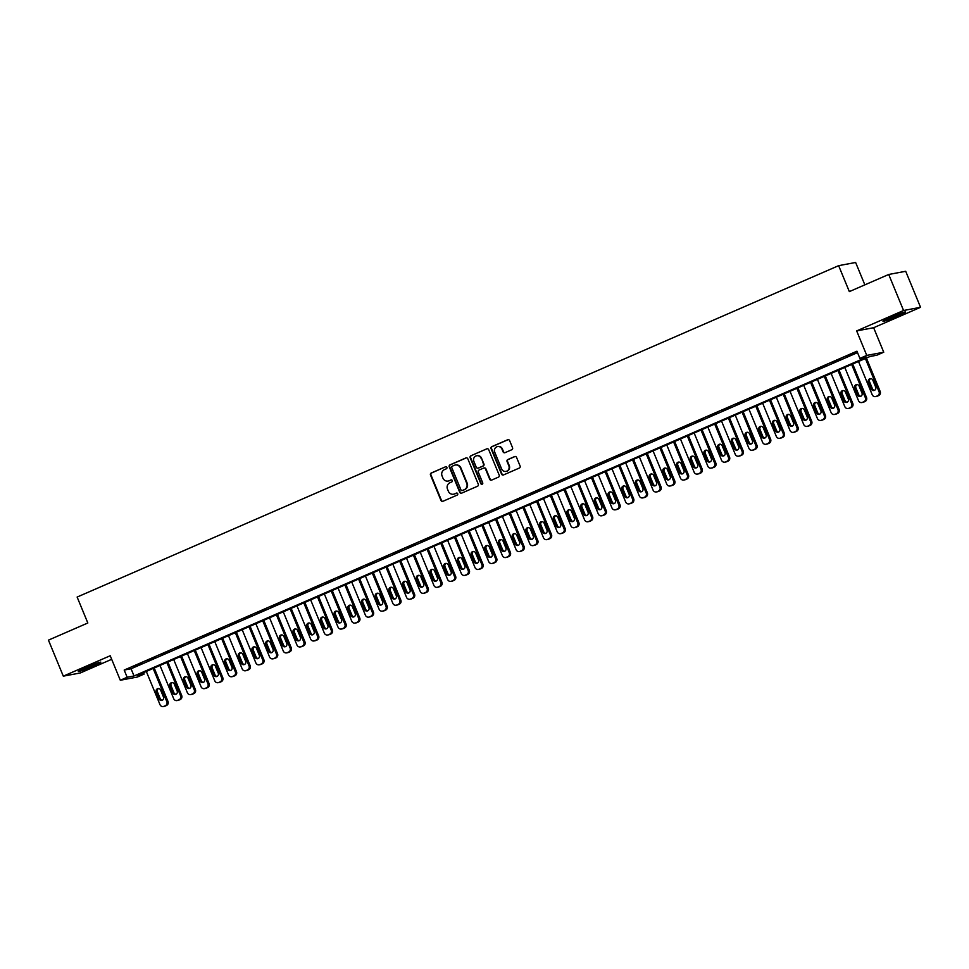 <?xml version="1.0" encoding="UTF-8"?>
<svg xmlns="http://www.w3.org/2000/svg" width="969" height="969" viewBox="0 0 969 969"><rect width="100%" height="100%" fill="white"/><g stroke="black" fill="none" stroke-linecap="round" stroke-linejoin="round"><path stroke-width="1.45" d="M446.891 467.373A1.078 1.03 -100.6 0 0 445.546 466.792L431.253 473.005A1.538 1.466 -100.6 0 0 430.49 475.004L440.992 500.476A1.538 1.466 -100.6 0 0 442.918 501.3L457.198 495.086A1.078 1.03 -100.6 0 0 456.593 493.039A1.078 1.03 -100.6 0 0 456.387 493.1L454.534 493.911A4.906 4.675 -100.6 0 1 448.368 491.259L447.496 489.127A4.906 4.675 -100.6 0 1 449.931 482.732L451.784 481.932A1.078 1.03 -100.6 0 0 451.179 479.885A1.078 1.03 -100.6 0 0 450.96 479.946L449.119 480.757A4.906 4.675 -100.6 0 1 442.942 478.105L442.07 475.973A4.906 4.675 -100.6 0 1 444.505 469.577L446.358 468.778A1.078 1.03 -100.6 0 0 446.891 467.373M890.668 317.323A12.185 0.775 157.6 0 0 882.989 321.296A12.185 0.775 157.6 0 0 897.839 315.979A12.185 0.775 157.6 0 0 905.518 312.006A12.185 0.775 157.6 0 0 890.668 317.323M86.011 667.496A12.185 0.775 157.6 0 0 78.332 671.456A12.185 0.775 157.6 0 0 93.181 666.139A12.185 0.775 157.6 0 0 100.861 662.178A12.185 0.775 157.6 0 0 86.011 667.496M511.802 449.725A1.538 1.466 -100.6 0 0 512.553 447.726L509.609 440.58A1.538 1.466 -100.6 0 0 507.683 439.756L491.816 446.648A1.538 1.466 -100.6 0 0 491.065 448.659L501.554 474.12A1.538 1.466 -100.6 0 0 503.48 474.943L519.348 468.039A1.538 1.466 -100.6 0 0 520.111 466.041L516.55 457.416A1.538 1.466 -100.6 0 0 514.624 456.581L507.829 459.536A1.538 1.466 -100.6 0 0 507.078 461.535L508.834 465.81A4.106 3.912 -100.6 0 1 506 471.406A4.106 3.912 -100.6 0 1 501.639 468.948L494.735 452.184A4.106 3.912 -100.6 0 1 497.569 446.588A4.106 3.912 -100.6 0 1 501.93 449.059L503.081 451.845A1.538 1.466 -100.6 0 0 505.006 452.68L511.802 449.725M859.903 358.397L866.758 355.405L883.74 352.219L876.884 355.199L870.005 356.495L137.259 675.369L144.139 674.073L137.295 677.052L120.301 680.25L127.157 677.27L134.037 675.974L866.795 357.101L859.903 358.397L856.935 351.19L124.189 670.063L127.157 677.27M120.301 680.25L110.212 655.747L63.3 676.156L48.45 640.134L87.828 622.994L77.132 597.061L838.645 265.663L849.341 291.608L888.718 274.469L903.568 310.504L856.657 330.913L866.758 355.405M467.797 458.773A1.538 1.466 -100.6 0 0 465.871 457.949L450.016 464.854A1.538 1.466 -100.6 0 0 449.253 466.852L459.742 492.313A1.538 1.466 -100.6 0 0 461.668 493.136L477.535 486.232A1.538 1.466 -100.6 0 0 478.298 484.234L467.797 458.773M470.922 455.757L486.777 448.853A1.538 1.466 -100.6 0 1 488.703 449.677L499.205 475.137A1.538 1.466 -100.6 0 1 498.441 477.136L491.646 480.091A1.538 1.466 -100.6 0 1 489.72 479.267L485.469 468.935A1.538 1.466 -100.6 0 0 483.543 468.112L479.037 470.062A1.538 1.466 -100.6 0 0 478.274 472.073L482.707 482.816A1.078 1.03 -100.6 0 1 481.968 484.282A1.078 1.03 -100.6 0 1 480.83 483.64L470.159 457.756A1.538 1.466 -100.6 0 1 470.922 455.757L486.777 448.853M888.718 274.469L905.7 271.284L920.55 307.306L903.568 310.504M63.3 676.156L80.282 672.971L111.677 659.308M141.898 663.171L133.674 666.757L141.898 663.171M155.585 657.212L147.373 660.797L155.585 657.212M169.284 651.253L161.072 654.838L169.284 651.253M182.984 645.293L174.759 648.867L182.984 645.293M196.683 639.334L188.458 642.907L196.683 639.334M210.37 633.375L202.158 636.948L210.37 633.375M224.069 627.415L215.857 630.989L224.069 627.415M237.768 621.456L229.544 625.029L237.768 621.456M251.468 615.497L243.243 619.07L251.468 615.497M265.155 609.537L256.942 613.111L265.155 609.537M278.854 603.578L270.642 607.151L278.854 603.578M292.553 597.619L284.341 601.192L292.553 597.619M306.252 591.647L298.028 595.232L306.252 591.647M319.94 585.688L311.727 589.273L319.94 585.688M333.639 579.728L325.427 583.314L333.639 579.728M347.338 573.769L339.126 577.354L347.338 573.769M361.037 567.81L352.813 571.383L361.037 567.81M374.737 561.85L366.512 565.424L374.737 561.85M388.424 555.891L380.211 559.464L388.424 555.891M402.123 549.932L393.911 553.505L402.123 549.932M415.822 543.972L407.598 547.546L415.822 543.972M429.521 538.013L421.297 541.586L429.521 538.013M443.208 532.054L434.996 535.627L443.208 532.054M456.908 526.094L448.695 529.668L456.908 526.094M470.607 520.135L462.383 523.708L470.607 520.135M484.306 514.164L476.082 517.749L484.306 514.164M497.993 508.204L489.781 511.789L497.993 508.204M511.693 502.245L503.48 505.83L511.693 502.245M525.392 496.285L517.167 499.871L525.392 496.285M539.091 490.326L530.867 493.899L539.091 490.326M552.778 484.367L544.566 487.94L552.778 484.367M566.477 478.407L558.265 481.981L566.477 478.407M580.177 472.448L571.952 476.021L580.177 472.448M593.876 466.489L585.651 470.062L593.876 466.489M607.563 460.529L599.351 464.103L607.563 460.529M621.262 454.57L613.05 458.143L621.262 454.57M634.961 448.611L626.737 452.184L634.961 448.611M648.661 442.651L640.436 446.224L648.661 442.651M662.348 436.692L654.136 440.265L662.348 436.692M676.047 430.721L667.835 434.306L676.047 430.721M689.746 424.761L681.522 428.346L689.746 424.761M703.446 418.802L695.221 422.387L703.446 418.802M717.133 412.842L708.92 416.416L717.133 412.842M730.832 406.883L722.62 410.456L730.832 406.883M744.531 400.924L736.307 404.497L744.531 400.924M758.23 394.964L750.006 398.538L758.23 394.964M771.918 389.005L763.705 392.578L771.918 389.005M785.617 383.046L777.404 386.619L785.617 383.046M799.316 377.086L791.104 380.66L799.316 377.086M813.015 371.127L804.791 374.7L813.015 371.127M826.702 365.168L818.49 368.741L826.702 365.168M840.402 359.208L832.189 362.781L840.402 359.208M124.189 670.063L131.069 668.767L857.529 352.631M847.027 356.604L855.252 353.031L846.93 356.362M864.857 284.85L855.627 262.478L838.645 265.663M856.657 330.913L873.638 327.716L920.55 307.306M873.638 327.716L883.74 352.219M143.545 672.631L144.139 674.073M131.069 668.767L134.037 675.974M448.381 480.999A4.906 4.675 -100.6 0 0 449.58 480.672L449.119 480.757M451.409 479.873L449.58 480.672M453.807 494.154A4.906 4.675 -100.6 0 0 454.994 493.827L454.534 493.911M456.387 493.1L454.994 493.827M445.546 466.792L431.714 472.92A1.538 1.466 -100.6 0 0 430.951 474.919L441.452 500.379A1.538 1.466 -100.6 0 0 442.845 501.324M466.404 457.828A1.538 1.466 -100.6 0 0 466.331 457.865L450.476 464.757A1.538 1.466 -100.6 0 0 449.713 466.767L460.202 492.228A1.538 1.466 -100.6 0 0 461.595 493.173M452.305 466.186A1.078 1.03 -100.6 0 0 451.772 467.591L460.99 489.939A1.078 1.03 -100.6 0 0 462.334 490.52L464.284 489.672A4.906 4.675 -100.6 0 0 466.719 483.265L460.42 467.991A4.906 4.675 -100.6 0 0 454.255 465.338L452.305 466.186M455.442 465.011A4.906 4.675 -100.6 0 1 460.881 467.906L467.179 483.18A4.906 4.675 -100.6 0 1 464.745 489.575L462.794 490.423M484.076 467.991A1.538 1.466 -100.6 0 1 485.929 468.851L490.181 479.183A1.538 1.466 -100.6 0 0 491.574 480.127M471.37 455.66A1.538 1.466 -100.6 0 0 470.619 457.671L481.278 483.555A1.078 1.03 -100.6 0 0 482.187 484.209M481.048 458.228A4.106 3.912 -100.6 0 0 476.7 455.757A4.106 3.912 -100.6 0 0 473.865 461.353L476.288 467.264A1.538 1.466 -100.6 0 0 478.226 468.088L482.719 466.125A1.538 1.466 -100.6 0 0 483.483 464.127L481.508 458.131A4.106 3.912 -100.6 0 0 476.93 455.721M481.508 458.131L483.943 464.042A1.538 1.466 -100.6 0 1 483.18 466.041L478.686 468.003M497.8 446.552A4.106 3.912 -100.6 0 1 502.39 448.974L503.541 451.76A1.538 1.466 -100.6 0 0 504.934 452.705M506.23 471.358A4.106 3.912 -100.6 0 0 509.294 465.726L508.834 465.81M515.157 456.472A1.538 1.466 -100.6 0 0 515.084 456.496L508.289 459.451A1.538 1.466 -100.6 0 0 507.538 461.45L509.294 465.726M508.216 439.635A1.538 1.466 -100.6 0 0 508.144 439.66L492.276 446.564A1.538 1.466 -100.6 0 0 491.525 448.562L502.015 474.023A1.538 1.466 -100.6 0 0 503.408 474.98M153.15 668.453L166.838 701.665A3.125 2.98 -100.6 0 1 165.287 705.735L163.918 706.34A3.125 2.98 -100.6 0 1 159.994 704.645L146.307 671.432M154.204 667.992L167.988 701.447A3.125 2.98 79.4 0 1 166.438 705.529L165.069 706.122A3.125 2.98 79.4 0 1 164.464 706.304L163.313 706.522M158.553 688.559A2.495 2.386 -100.6 0 0 157.39 691.793L160.236 698.71A2.495 2.386 -100.6 0 0 162.295 700.236M163.47 697.014L160.624 690.098A2.495 2.386 -100.6 0 0 157.971 688.596A2.495 2.386 -100.6 0 0 156.239 691.999L159.086 698.928A2.495 2.386 -100.6 0 0 161.738 700.43A2.495 2.386 -100.6 0 0 163.47 697.014M94.659 663.995A10.538 0.666 -22.4 0 1 92.225 665.085A10.538 0.666 -22.4 0 1 84.012 668.38M82.716 668.973A12.1 0.775 157.6 0 0 92.673 665A12.1 0.775 157.6 0 0 96.004 663.499M887.374 318.813A12.1 0.775 157.6 0 0 900.661 313.326M899.305 313.823A10.538 0.666 -22.4 0 1 888.67 318.207M166.85 662.493L180.537 695.706A3.125 2.98 -100.6 0 1 178.986 699.775L177.618 700.381A3.125 2.98 -100.6 0 1 173.693 698.685L159.994 665.473M167.891 662.033L181.688 695.488A3.125 2.98 79.4 0 1 180.137 699.57L178.768 700.163A3.125 2.98 79.4 0 1 178.151 700.345L177.012 700.563M172.252 682.6A2.495 2.386 -100.6 0 0 171.077 685.834L173.935 692.75A2.495 2.386 -100.6 0 0 175.995 694.276M177.17 691.054L174.311 684.138A2.495 2.386 -100.6 0 0 171.658 682.636A2.495 2.386 -100.6 0 0 169.938 686.04L172.785 692.956A2.495 2.386 -100.6 0 0 175.437 694.458A2.495 2.386 -100.6 0 0 177.17 691.054M180.549 656.534L194.236 689.746A3.125 2.98 -100.6 0 1 192.686 693.816L191.317 694.422A3.125 2.98 -100.6 0 1 187.38 692.726L173.693 659.514M181.591 656.074L195.387 689.528A3.125 2.98 79.4 0 1 193.836 693.61L192.456 694.204A3.125 2.98 79.4 0 1 191.85 694.385L190.699 694.603M185.951 676.641A2.495 2.386 -100.6 0 0 184.776 679.875L187.623 686.791A2.495 2.386 -100.6 0 0 189.694 688.317M190.869 685.095L188.01 678.179A2.495 2.386 -100.6 0 0 185.358 676.677A2.495 2.386 -100.6 0 0 183.625 680.081L186.484 686.997A2.495 2.386 -100.6 0 0 189.137 688.499A2.495 2.386 -100.6 0 0 190.869 685.095M194.236 650.562L207.935 683.787A3.125 2.98 -100.6 0 1 206.385 687.857L205.004 688.45A3.125 2.98 -100.6 0 1 201.08 686.767L187.392 653.554M195.29 650.114L209.074 683.569A3.125 2.98 79.4 0 1 207.523 687.639L206.155 688.244A3.125 2.98 79.4 0 1 205.549 688.426L204.398 688.644M199.638 670.681A2.495 2.386 -100.6 0 0 198.475 673.903L201.322 680.832A2.495 2.386 -100.6 0 0 203.393 682.358M204.556 679.136L201.709 672.22A2.495 2.386 -100.6 0 0 199.057 670.718A2.495 2.386 -100.6 0 0 197.325 674.121L200.171 681.037A2.495 2.386 -100.6 0 0 202.836 682.539A2.495 2.386 -100.6 0 0 204.556 679.136M207.935 644.603L221.622 677.828A3.125 2.98 -100.6 0 1 220.072 681.897L218.703 682.491A3.125 2.98 -100.6 0 1 214.779 680.807L201.092 647.583M208.989 644.155L222.773 677.61A3.125 2.98 79.4 0 1 221.223 681.679L219.854 682.285A3.125 2.98 79.4 0 1 219.248 682.467L218.098 682.685M213.337 664.722A2.495 2.386 -100.6 0 0 212.175 667.944L215.021 674.86A2.495 2.386 -100.6 0 0 217.08 676.398M218.255 673.176L215.409 666.26A2.495 2.386 -100.6 0 0 212.756 664.758A2.495 2.386 -100.6 0 0 211.024 668.162L213.87 675.078A2.495 2.386 -100.6 0 0 216.523 676.58A2.495 2.386 -100.6 0 0 218.255 673.176M221.635 638.644L235.322 671.868A3.125 2.98 -100.6 0 1 233.771 675.938L232.403 676.532A3.125 2.98 -100.6 0 1 228.478 674.848L214.779 641.623M222.676 638.196L236.472 671.65A3.125 2.98 79.4 0 1 234.922 675.72L233.553 676.314A3.125 2.98 79.4 0 1 232.935 676.507L231.797 676.725M227.037 658.763A2.495 2.386 -100.6 0 0 225.862 661.984L228.72 668.901A2.495 2.386 -100.6 0 0 230.779 670.439M231.954 667.217L229.096 660.301A2.495 2.386 -100.6 0 0 226.443 658.799A2.495 2.386 -100.6 0 0 224.723 662.202L227.57 669.119A2.495 2.386 -100.6 0 0 230.222 670.621A2.495 2.386 -100.6 0 0 231.954 667.217M235.334 632.684L249.021 665.909A3.125 2.98 -100.6 0 1 247.47 669.979L246.102 670.572A3.125 2.98 -100.6 0 1 242.177 668.889L228.478 635.664M236.375 632.236L250.172 665.691A3.125 2.98 79.4 0 1 248.621 669.761L247.24 670.354A3.125 2.98 79.4 0 1 246.635 670.548L245.484 670.766M240.736 652.803A2.495 2.386 -100.6 0 0 239.561 656.025L242.407 662.941A2.495 2.386 -100.6 0 0 244.479 664.48M245.654 661.258L242.795 654.341A2.495 2.386 -100.6 0 0 240.142 652.84A2.495 2.386 -100.6 0 0 238.41 656.243L241.269 663.159A2.495 2.386 -100.6 0 0 243.922 664.661A2.495 2.386 -100.6 0 0 245.654 661.258M249.021 626.725L262.72 659.95A3.125 2.98 -100.6 0 1 261.17 664.019L259.801 664.613A3.125 2.98 -100.6 0 1 255.864 662.929L242.177 629.705M250.075 626.265L263.859 659.732A3.125 2.98 79.4 0 1 262.308 663.801L260.94 664.395A3.125 2.98 79.4 0 1 260.334 664.589L259.183 664.807M254.423 646.844A2.495 2.386 -100.6 0 0 253.26 650.066L256.107 656.982A2.495 2.386 -100.6 0 0 258.178 658.52M259.341 655.298L256.494 648.37A2.495 2.386 -100.6 0 0 253.842 646.868A2.495 2.386 -100.6 0 0 252.11 650.284L254.968 657.2A2.495 2.386 -100.6 0 0 257.621 658.702A2.495 2.386 -100.6 0 0 259.341 655.298M262.72 620.766L276.407 653.978A3.125 2.98 -100.6 0 1 274.857 658.06L273.488 658.654A3.125 2.98 -100.6 0 1 269.564 656.97L255.877 623.745M263.774 620.305L277.558 653.772A3.125 2.98 79.4 0 1 276.008 657.842L274.639 658.436A3.125 2.98 79.4 0 1 274.033 658.629L272.883 658.847M268.122 640.884A2.495 2.386 -100.6 0 0 266.959 644.106L269.806 651.023A2.495 2.386 -100.6 0 0 271.877 652.561M273.04 649.327L270.194 642.411A2.495 2.386 -100.6 0 0 267.541 640.909A2.495 2.386 -100.6 0 0 265.809 644.324L268.655 651.241A2.495 2.386 -100.6 0 0 271.308 652.743A2.495 2.386 -100.6 0 0 273.04 649.327M276.419 614.806L290.106 648.019A3.125 2.98 -100.6 0 1 288.556 652.101L287.187 652.694A3.125 2.98 -100.6 0 1 283.263 650.998L269.564 617.786M277.461 614.346L291.257 647.813A3.125 2.98 79.4 0 1 289.707 651.883L288.338 652.476A3.125 2.98 79.4 0 1 287.72 652.67L286.582 652.876M281.822 634.925A2.495 2.386 -100.6 0 0 280.647 638.147L283.505 645.063A2.495 2.386 -100.6 0 0 285.564 646.602M286.739 643.368L283.881 636.451A2.495 2.386 -100.6 0 0 281.228 634.949A2.495 2.386 -100.6 0 0 279.508 638.365L282.354 645.281A2.495 2.386 -100.6 0 0 285.007 646.783A2.495 2.386 -100.6 0 0 286.739 643.368M290.119 608.847L303.806 642.059A3.125 2.98 -100.6 0 1 302.255 646.141L300.887 646.735A3.125 2.98 -100.6 0 1 296.962 645.039L283.263 611.827M291.16 608.387L304.956 641.853A3.125 2.98 79.4 0 1 303.406 645.923L302.037 646.517A3.125 2.98 79.4 0 1 301.42 646.711L300.269 646.917M295.521 628.954A2.495 2.386 -100.6 0 0 294.346 632.188L297.204 639.104A2.495 2.386 -100.6 0 0 299.264 640.642M300.438 637.408L297.58 630.492A2.495 2.386 -100.6 0 0 294.927 628.99A2.495 2.386 -100.6 0 0 293.195 632.406L296.054 639.322A2.495 2.386 -100.6 0 0 298.706 640.824A2.495 2.386 -100.6 0 0 300.438 637.408M303.806 602.888L317.505 636.1A3.125 2.98 -100.6 0 1 315.955 640.182L314.586 640.775A3.125 2.98 -100.6 0 1 310.649 639.08L296.962 605.867M304.86 602.427L318.644 635.882A3.125 2.98 79.4 0 1 317.093 639.964L315.724 640.557A3.125 2.98 79.4 0 1 315.119 640.751L313.968 640.957M309.208 622.994A2.495 2.386 -100.6 0 0 308.045 626.228L310.892 633.145A2.495 2.386 -100.6 0 0 312.963 634.683M314.126 631.449L311.279 624.533A2.495 2.386 -100.6 0 0 308.627 623.031A2.495 2.386 -100.6 0 0 306.894 626.446L309.753 633.363A2.495 2.386 -100.6 0 0 312.406 634.865A2.495 2.386 -100.6 0 0 314.126 631.449M317.505 596.928L331.192 630.141A3.125 2.98 -100.6 0 1 329.642 634.223L328.273 634.816A3.125 2.98 -100.6 0 1 324.349 633.12L310.661 599.908M318.559 596.468L332.343 629.923A3.125 2.98 79.4 0 1 330.792 634.005L329.424 634.598A3.125 2.98 79.4 0 1 328.818 634.78L327.667 634.998M322.907 617.035A2.495 2.386 -100.6 0 0 321.744 620.269L324.591 627.185A2.495 2.386 -100.6 0 0 326.662 628.724M327.825 625.489L324.978 618.573A2.495 2.386 -100.6 0 0 322.326 617.071A2.495 2.386 -100.6 0 0 320.594 620.487L323.44 627.403A2.495 2.386 -100.6 0 0 326.093 628.905A2.495 2.386 -100.6 0 0 327.825 625.489M331.204 590.969L344.891 624.181A3.125 2.98 -100.6 0 1 343.341 628.251L341.972 628.857A3.125 2.98 -100.6 0 1 338.048 627.161L324.349 593.949M332.246 590.509L346.042 623.963A3.125 2.98 79.4 0 1 344.492 628.045L343.123 628.639A3.125 2.98 79.4 0 1 342.505 628.82L341.367 629.038M336.606 611.076A2.495 2.386 -100.6 0 0 335.431 614.31L338.29 621.226A2.495 2.386 -100.6 0 0 340.349 622.764M341.524 619.53L338.678 612.614A2.495 2.386 -100.6 0 0 336.013 611.112A2.495 2.386 -100.6 0 0 334.293 614.516L337.139 621.444A2.495 2.386 -100.6 0 0 339.792 622.946A2.495 2.386 -100.6 0 0 341.524 619.53M344.903 585.01L358.591 618.222A3.125 2.98 -100.6 0 1 357.04 622.292L355.671 622.897A3.125 2.98 -100.6 0 1 351.747 621.202L338.048 587.989M345.945 584.549L359.741 618.004A3.125 2.98 79.4 0 1 358.191 622.086L356.822 622.679A3.125 2.98 79.4 0 1 356.204 622.861L355.054 623.079M350.306 605.116A2.495 2.386 -100.6 0 0 349.131 608.35L351.989 615.267A2.495 2.386 -100.6 0 0 354.048 616.793M355.223 613.571L352.365 606.655A2.495 2.386 -100.6 0 0 349.712 605.153A2.495 2.386 -100.6 0 0 347.98 608.556L350.839 615.472A2.495 2.386 -100.6 0 0 353.491 616.987A2.495 2.386 -100.6 0 0 355.223 613.571M358.591 579.05L372.29 612.263A3.125 2.98 -100.6 0 1 370.739 616.332L369.371 616.938A3.125 2.98 -100.6 0 1 365.434 615.242L351.747 582.03M359.644 578.59L373.428 612.045A3.125 2.98 79.4 0 1 371.878 616.127L370.509 616.72A3.125 2.98 79.4 0 1 369.904 616.902L368.753 617.12M364.005 599.157A2.495 2.386 -100.6 0 0 362.83 602.391L365.676 609.307A2.495 2.386 -100.6 0 0 367.748 610.833M368.91 607.611L366.064 600.695A2.495 2.386 -100.6 0 0 363.411 599.193A2.495 2.386 -100.6 0 0 361.679 602.597L364.538 609.513A2.495 2.386 -100.6 0 0 367.19 611.015A2.495 2.386 -100.6 0 0 368.91 607.611M372.29 573.079L385.977 606.303A3.125 2.98 -100.6 0 1 384.427 610.373L383.058 610.967A3.125 2.98 -100.6 0 1 379.133 609.283L365.446 576.071M373.344 572.631L387.128 606.085A3.125 2.98 79.4 0 1 385.577 610.155L384.208 610.761A3.125 2.98 79.4 0 1 383.603 610.942L382.452 611.16M377.692 593.198A2.495 2.386 -100.6 0 0 376.529 596.419L379.376 603.348A2.495 2.386 -100.6 0 0 381.447 604.874M382.61 601.652L379.763 594.736A2.495 2.386 -100.6 0 0 377.111 593.234A2.495 2.386 -100.6 0 0 375.378 596.638L378.225 603.554A2.495 2.386 -100.6 0 0 380.878 605.056A2.495 2.386 -100.6 0 0 382.61 601.652M385.989 567.119L399.676 600.344A3.125 2.98 -100.6 0 1 398.126 604.414L396.757 605.007A3.125 2.98 -100.6 0 1 392.833 603.324L379.145 570.099M387.031 566.671L400.827 600.126A3.125 2.98 79.4 0 1 399.276 604.196L397.908 604.801A3.125 2.98 79.4 0 1 397.29 604.983L396.151 605.201M391.391 587.238A2.495 2.386 -100.6 0 0 390.216 590.46L393.075 597.376A2.495 2.386 -100.6 0 0 395.134 598.915M396.309 595.693L393.462 588.777A2.495 2.386 -100.6 0 0 390.81 587.275A2.495 2.386 -100.6 0 0 389.078 590.678L391.924 597.594A2.495 2.386 -100.6 0 0 394.577 599.096A2.495 2.386 -100.6 0 0 396.309 595.693M399.688 561.16L413.375 594.385A3.125 2.98 -100.6 0 1 411.825 598.454L410.456 599.048A3.125 2.98 -100.6 0 1 406.532 597.364L392.833 564.14M400.73 560.712L414.526 594.167A3.125 2.98 79.4 0 1 412.976 598.236L411.607 598.83A3.125 2.98 79.4 0 1 410.989 599.024L409.839 599.242M405.09 581.279A2.495 2.386 -100.6 0 0 403.916 584.501L406.774 591.417A2.495 2.386 -100.6 0 0 408.833 592.955M410.008 589.733L407.15 582.817A2.495 2.386 -100.6 0 0 404.497 581.315A2.495 2.386 -100.6 0 0 402.765 584.719L405.623 591.635A2.495 2.386 -100.6 0 0 408.276 593.137A2.495 2.386 -100.6 0 0 410.008 589.733M413.375 555.201L427.075 588.425A3.125 2.98 -100.6 0 1 425.524 592.495L424.156 593.089A3.125 2.98 -100.6 0 1 420.219 591.405L406.532 558.18M414.429 554.752L428.213 588.207A3.125 2.98 79.4 0 1 426.663 592.277L425.294 592.871A3.125 2.98 79.4 0 1 424.688 593.064L423.538 593.282M418.79 575.32A2.495 2.386 -100.6 0 0 417.615 578.541L420.461 585.458A2.495 2.386 -100.6 0 0 422.532 586.996M423.695 583.774L420.849 576.858A2.495 2.386 -100.6 0 0 418.196 575.356A2.495 2.386 -100.6 0 0 416.464 578.759L419.323 585.676A2.495 2.386 -100.6 0 0 421.975 587.178A2.495 2.386 -100.6 0 0 423.695 583.774M427.075 549.241L440.762 582.466A3.125 2.98 -100.6 0 1 439.211 586.536L437.843 587.129A3.125 2.98 -100.6 0 1 433.918 585.446L420.231 552.221M428.128 548.793L441.912 582.248A3.125 2.98 79.4 0 1 440.362 586.318L438.993 586.911A3.125 2.98 79.4 0 1 438.388 587.105L437.237 587.323M432.477 569.36A2.495 2.386 -100.6 0 0 431.314 572.582L434.16 579.498A2.495 2.386 -100.6 0 0 436.232 581.037M437.394 577.815L434.548 570.886A2.495 2.386 -100.6 0 0 431.895 569.384A2.495 2.386 -100.6 0 0 430.163 572.8L433.01 579.716A2.495 2.386 -100.6 0 0 435.662 581.218A2.495 2.386 -100.6 0 0 437.394 577.815M440.774 543.282L454.461 576.494A3.125 2.98 -100.6 0 1 452.911 580.576L451.542 581.17A3.125 2.98 -100.6 0 1 447.617 579.486L433.93 546.262M441.816 542.822L455.612 576.289A3.125 2.98 79.4 0 1 454.061 580.358L452.693 580.952A3.125 2.98 79.4 0 1 452.075 581.146L450.936 581.364M446.176 563.401A2.495 2.386 -100.6 0 0 445.001 566.623L447.86 573.539A2.495 2.386 -100.6 0 0 449.919 575.077M451.094 571.843L448.247 564.927A2.495 2.386 -100.6 0 0 445.595 563.425A2.495 2.386 -100.6 0 0 443.863 566.841L446.709 573.757A2.495 2.386 -100.6 0 0 449.362 575.259A2.495 2.386 -100.6 0 0 451.094 571.843M454.473 537.323L468.16 570.535A3.125 2.98 -100.6 0 1 466.61 574.617L465.241 575.211A3.125 2.98 -100.6 0 1 461.317 573.515L447.617 540.302M455.515 536.862L469.311 570.329A3.125 2.98 79.4 0 1 467.761 574.399L466.392 574.992A3.125 2.98 79.4 0 1 465.774 575.186L464.623 575.392M459.875 557.441A2.495 2.386 -100.6 0 0 458.7 560.663L461.559 567.58A2.495 2.386 -100.6 0 0 463.618 569.118M464.793 565.884L461.934 558.968A2.495 2.386 -100.6 0 0 459.282 557.466A2.495 2.386 -100.6 0 0 457.55 560.881L460.408 567.798A2.495 2.386 -100.6 0 0 463.061 569.3A2.495 2.386 -100.6 0 0 464.793 565.884M468.16 531.363L481.859 564.576A3.125 2.98 -100.6 0 1 480.309 568.658L478.94 569.251A3.125 2.98 -100.6 0 1 475.004 567.555L461.317 534.343M469.214 530.903L483.01 564.37A3.125 2.98 79.4 0 1 481.448 568.44L480.079 569.033A3.125 2.98 79.4 0 1 479.473 569.227L478.323 569.433M473.575 551.47A2.495 2.386 -100.6 0 0 472.4 554.704L475.246 561.62A2.495 2.386 -100.6 0 0 477.317 563.159M478.48 559.925L475.634 553.008A2.495 2.386 -100.6 0 0 472.981 551.506A2.495 2.386 -100.6 0 0 471.249 554.922L474.107 561.838A2.495 2.386 -100.6 0 0 476.76 563.34A2.495 2.386 -100.6 0 0 478.48 559.925M481.859 525.404L495.559 558.616A3.125 2.98 -100.6 0 1 493.996 562.698L492.627 563.292A3.125 2.98 -100.6 0 1 488.703 561.596L475.016 528.384M482.913 524.944L496.697 558.398A3.125 2.98 79.4 0 1 495.147 562.48L493.778 563.074A3.125 2.98 79.4 0 1 493.173 563.268L492.022 563.473M487.262 545.511A2.495 2.386 -100.6 0 0 486.099 548.745L488.945 555.661A2.495 2.386 -100.6 0 0 491.017 557.199M492.179 553.965L489.333 547.049A2.495 2.386 -100.6 0 0 486.68 545.547A2.495 2.386 -100.6 0 0 484.948 548.963L487.795 555.879A2.495 2.386 -100.6 0 0 490.447 557.381A2.495 2.386 -100.6 0 0 492.179 553.965M495.559 519.445L509.246 552.657A3.125 2.98 -100.6 0 1 507.695 556.739L506.327 557.332A3.125 2.98 -100.6 0 1 502.402 555.637L488.715 522.424M496.6 518.984L510.397 552.439A3.125 2.98 79.4 0 1 508.846 556.521L507.477 557.114A3.125 2.98 79.4 0 1 506.86 557.296L505.721 557.514M500.961 539.551A2.495 2.386 -100.6 0 0 499.786 542.785L502.645 549.702A2.495 2.386 -100.6 0 0 504.704 551.24M505.879 548.006L503.032 541.09A2.495 2.386 -100.6 0 0 500.379 539.588A2.495 2.386 -100.6 0 0 498.647 543.003L501.494 549.92A2.495 2.386 -100.6 0 0 504.146 551.422A2.495 2.386 -100.6 0 0 505.879 548.006M509.258 513.485L522.945 546.698A3.125 2.98 -100.6 0 1 521.395 550.767L520.026 551.373A3.125 2.98 -100.6 0 1 516.102 549.677L502.402 516.465M510.3 513.025L524.096 546.48A3.125 2.98 79.4 0 1 522.545 550.562L521.177 551.155A3.125 2.98 79.4 0 1 520.559 551.337L519.408 551.555M514.66 533.592A2.495 2.386 -100.6 0 0 513.485 536.826L516.344 543.742A2.495 2.386 -100.6 0 0 518.403 545.281M519.578 542.046L516.719 535.13A2.495 2.386 -100.6 0 0 514.067 533.628A2.495 2.386 -100.6 0 0 512.347 537.032L515.193 543.96A2.495 2.386 -100.6 0 0 517.846 545.462A2.495 2.386 -100.6 0 0 519.578 542.046M522.945 507.526L536.644 540.738A3.125 2.98 -100.6 0 1 535.094 544.808L533.725 545.414A3.125 2.98 -100.6 0 1 529.789 543.718L516.102 510.506M523.999 507.066L537.795 540.52A3.125 2.98 79.4 0 1 536.232 544.602L534.864 545.196A3.125 2.98 79.4 0 1 534.258 545.377L533.107 545.595M528.359 527.633A2.495 2.386 -100.6 0 0 527.184 530.867L530.031 537.783A2.495 2.386 -100.6 0 0 532.102 539.309M533.265 536.087L530.418 529.171A2.495 2.386 -100.6 0 0 527.766 527.669A2.495 2.386 -100.6 0 0 526.034 531.073L528.892 537.989A2.495 2.386 -100.6 0 0 531.545 539.503A2.495 2.386 -100.6 0 0 533.265 536.087M536.644 501.567L550.344 534.779A3.125 2.98 -100.6 0 1 548.781 538.849L547.412 539.454A3.125 2.98 -100.6 0 1 543.488 537.759L529.801 504.546M537.698 501.106L551.482 534.561A3.125 2.98 79.4 0 1 549.932 538.643L548.563 539.236A3.125 2.98 79.4 0 1 547.957 539.418L546.807 539.636M542.046 521.673A2.495 2.386 -100.6 0 0 540.884 524.907L543.73 531.824A2.495 2.386 -100.6 0 0 545.801 533.35M546.964 530.128L544.118 523.212A2.495 2.386 -100.6 0 0 541.465 521.71A2.495 2.386 -100.6 0 0 539.733 525.113L542.579 532.029A2.495 2.386 -100.6 0 0 545.232 533.531A2.495 2.386 -100.6 0 0 546.964 530.128M550.344 495.595L564.031 528.82A3.125 2.98 -100.6 0 1 562.48 532.889L561.112 533.483A3.125 2.98 -100.6 0 1 557.187 531.799L543.5 498.587M551.397 495.147L565.181 528.602A3.125 2.98 79.4 0 1 563.631 532.671L562.262 533.277A3.125 2.98 79.4 0 1 561.645 533.459L560.506 533.677M555.746 515.714A2.495 2.386 -100.6 0 0 554.583 518.936L557.429 525.864A2.495 2.386 -100.6 0 0 559.488 527.39M560.663 524.168L557.817 517.252A2.495 2.386 -100.6 0 0 555.164 515.75A2.495 2.386 -100.6 0 0 553.432 519.154L556.279 526.07A2.495 2.386 -100.6 0 0 558.931 527.572A2.495 2.386 -100.6 0 0 560.663 524.168M564.043 489.636L577.73 522.86A3.125 2.98 -100.6 0 1 576.18 526.93L574.811 527.524A3.125 2.98 -100.6 0 1 570.886 525.84L557.187 492.615M565.084 489.188L578.881 522.642A3.125 2.98 79.4 0 1 577.33 526.712L575.961 527.318A3.125 2.98 79.4 0 1 575.344 527.499L574.193 527.717M569.445 509.755A2.495 2.386 -100.6 0 0 568.27 512.976L571.129 519.893A2.495 2.386 -100.6 0 0 573.188 521.431M574.363 518.209L571.504 511.293A2.495 2.386 -100.6 0 0 568.851 509.791A2.495 2.386 -100.6 0 0 567.131 513.195L569.978 520.111A2.495 2.386 -100.6 0 0 572.631 521.613A2.495 2.386 -100.6 0 0 574.363 518.209M577.73 483.676L591.429 516.901A3.125 2.98 -100.6 0 1 589.879 520.971L588.51 521.564A3.125 2.98 -100.6 0 1 584.573 519.881L570.886 486.656M578.784 483.228L592.58 516.683A3.125 2.98 79.4 0 1 591.017 520.753L589.649 521.346A3.125 2.98 79.4 0 1 589.043 521.54L587.892 521.758M583.144 503.795A2.495 2.386 -100.6 0 0 581.969 507.017L584.816 513.933A2.495 2.386 -100.6 0 0 586.887 515.472M588.062 512.25L585.203 505.333A2.495 2.386 -100.6 0 0 582.551 503.832A2.495 2.386 -100.6 0 0 580.819 507.235L583.677 514.151A2.495 2.386 -100.6 0 0 586.33 515.653A2.495 2.386 -100.6 0 0 588.062 512.25M591.429 477.717L605.128 510.942A3.125 2.98 -100.6 0 1 603.566 515.011L602.197 515.605A3.125 2.98 -100.6 0 1 598.273 513.921L584.586 480.697M592.483 477.269L606.267 510.724A3.125 2.98 79.4 0 1 604.717 514.793L603.348 515.387A3.125 2.98 79.4 0 1 602.742 515.581L601.592 515.799M596.831 497.836A2.495 2.386 -100.6 0 0 595.669 501.058L598.515 507.974A2.495 2.386 -100.6 0 0 600.586 509.512M601.749 506.29L598.903 499.374A2.495 2.386 -100.6 0 0 596.25 497.872A2.495 2.386 -100.6 0 0 594.518 501.276L597.364 508.192A2.495 2.386 -100.6 0 0 600.017 509.694A2.495 2.386 -100.6 0 0 601.749 506.29M605.128 471.758L618.816 504.982A3.125 2.98 -100.6 0 1 617.265 509.052L615.896 509.646A3.125 2.98 -100.6 0 1 611.972 507.962L598.285 474.737M606.182 471.309L619.966 504.764A3.125 2.98 79.4 0 1 618.416 508.834L617.047 509.428A3.125 2.98 79.4 0 1 616.429 509.621L615.291 509.839M610.531 491.877A2.495 2.386 -100.6 0 0 609.368 495.098L612.214 502.015A2.495 2.386 -100.6 0 0 614.273 503.553M615.448 500.331L612.602 493.403A2.495 2.386 -100.6 0 0 609.949 491.901A2.495 2.386 -100.6 0 0 608.217 495.316L611.064 502.233A2.495 2.386 -100.6 0 0 613.716 503.735A2.495 2.386 -100.6 0 0 615.448 500.331M618.828 465.798L632.515 499.023A3.125 2.98 -100.6 0 1 630.964 503.093L629.596 503.686A3.125 2.98 -100.6 0 1 625.671 502.003L611.972 468.778M619.869 465.338L633.665 498.805A3.125 2.98 79.4 0 1 632.115 502.875L630.746 503.468A3.125 2.98 79.4 0 1 630.129 503.662L628.99 503.88M624.23 485.917A2.495 2.386 -100.6 0 0 623.055 489.139L625.913 496.055A2.495 2.386 -100.6 0 0 627.973 497.594M629.147 494.36L626.289 487.443A2.495 2.386 -100.6 0 0 623.636 485.941A2.495 2.386 -100.6 0 0 621.916 489.357L624.763 496.273A2.495 2.386 -100.6 0 0 627.415 497.775A2.495 2.386 -100.6 0 0 629.147 494.36M632.527 459.839L646.214 493.051A3.125 2.98 -100.6 0 1 644.664 497.133L643.295 497.727A3.125 2.98 -100.6 0 1 639.358 496.031L625.671 462.819M633.569 459.379L647.365 492.846A3.125 2.98 79.4 0 1 645.814 496.915L644.433 497.509A3.125 2.98 79.4 0 1 643.828 497.703L642.677 497.921M637.929 479.958A2.495 2.386 -100.6 0 0 636.754 483.18L639.601 490.096A2.495 2.386 -100.6 0 0 641.672 491.634M642.847 488.4L639.988 481.484A2.495 2.386 -100.6 0 0 637.336 479.982A2.495 2.386 -100.6 0 0 635.603 483.398L638.462 490.314A2.495 2.386 -100.6 0 0 641.115 491.816A2.495 2.386 -100.6 0 0 642.847 488.4M646.214 453.88L659.913 487.092A3.125 2.98 -100.6 0 1 658.363 491.174L656.982 491.767A3.125 2.98 -100.6 0 1 653.058 490.072L639.37 456.859M647.268 453.419L661.052 486.886A3.125 2.98 79.4 0 1 659.501 490.956L658.133 491.549A3.125 2.98 79.4 0 1 657.527 491.743L656.376 491.949M651.616 473.986A2.495 2.386 -100.6 0 0 650.453 477.22L653.3 484.137A2.495 2.386 -100.6 0 0 655.371 485.675M656.534 482.441L653.687 475.525A2.495 2.386 -100.6 0 0 651.035 474.023A2.495 2.386 -100.6 0 0 649.303 477.438L652.149 484.355A2.495 2.386 -100.6 0 0 654.802 485.857A2.495 2.386 -100.6 0 0 656.534 482.441M659.913 447.92L673.6 481.133A3.125 2.98 -100.6 0 1 672.05 485.215L670.681 485.808A3.125 2.98 -100.6 0 1 666.757 484.112L653.07 450.9M660.967 447.46L674.751 480.915A3.125 2.98 79.4 0 1 673.201 484.997L671.832 485.59A3.125 2.98 79.4 0 1 671.226 485.784L670.076 485.99M665.315 468.027A2.495 2.386 -100.6 0 0 664.153 471.261L666.999 478.177A2.495 2.386 -100.6 0 0 669.058 479.716M670.233 476.482L667.387 469.565A2.495 2.386 -100.6 0 0 664.734 468.063A2.495 2.386 -100.6 0 0 663.002 471.479L665.848 478.395A2.495 2.386 -100.6 0 0 668.501 479.897A2.495 2.386 -100.6 0 0 670.233 476.482M673.612 441.961L687.3 475.173A3.125 2.98 -100.6 0 1 685.749 479.255L684.38 479.849A3.125 2.98 -100.6 0 1 680.456 478.153L666.757 444.941M674.654 441.501L688.45 474.955A3.125 2.98 79.4 0 1 686.9 479.037L685.531 479.631A3.125 2.98 79.4 0 1 684.913 479.812L683.775 480.03M679.015 462.068A2.495 2.386 -100.6 0 0 677.84 465.302L680.698 472.218A2.495 2.386 -100.6 0 0 682.757 473.756M683.932 470.522L681.074 463.606A2.495 2.386 -100.6 0 0 678.421 462.104A2.495 2.386 -100.6 0 0 676.701 465.52L679.548 472.436A2.495 2.386 -100.6 0 0 682.2 473.938A2.495 2.386 -100.6 0 0 683.932 470.522M687.312 436.002L700.999 469.214A3.125 2.98 -100.6 0 1 699.448 473.284L698.08 473.889A3.125 2.98 -100.6 0 1 694.143 472.194L680.456 438.981M688.353 435.541L702.15 468.996A3.125 2.98 79.4 0 1 700.599 473.078L699.218 473.671A3.125 2.98 79.4 0 1 698.613 473.853L697.462 474.071M692.714 456.108A2.495 2.386 -100.6 0 0 691.539 459.342L694.385 466.259A2.495 2.386 -100.6 0 0 696.457 467.797M697.632 464.563L694.773 457.647A2.495 2.386 -100.6 0 0 692.12 456.145A2.495 2.386 -100.6 0 0 690.388 459.548L693.247 466.477A2.495 2.386 -100.6 0 0 695.899 467.979A2.495 2.386 -100.6 0 0 697.632 464.563M700.999 430.042L714.698 463.255A3.125 2.98 -100.6 0 1 713.148 467.324L711.767 467.93A3.125 2.98 -100.6 0 1 707.842 466.234L694.155 433.022M702.053 429.582L715.837 463.037A3.125 2.98 79.4 0 1 714.286 467.119L712.918 467.712A3.125 2.98 79.4 0 1 712.312 467.894L711.161 468.112M706.401 450.149A2.495 2.386 -100.6 0 0 705.238 453.383L708.085 460.299A2.495 2.386 -100.6 0 0 710.156 461.825M711.319 458.603L708.472 451.687A2.495 2.386 -100.6 0 0 705.82 450.185A2.495 2.386 -100.6 0 0 704.088 453.589L706.934 460.505A2.495 2.386 -100.6 0 0 709.599 462.019A2.495 2.386 -100.6 0 0 711.319 458.603M714.698 424.083L728.385 457.295A3.125 2.98 -100.6 0 1 726.835 461.365L725.466 461.971A3.125 2.98 -100.6 0 1 721.542 460.275L707.854 427.063M715.752 423.623L729.536 457.077A3.125 2.98 79.4 0 1 727.985 461.159L726.617 461.753A3.125 2.98 79.4 0 1 726.011 461.934L724.86 462.152M720.1 444.19A2.495 2.386 -100.6 0 0 718.937 447.424L721.784 454.34A2.495 2.386 -100.6 0 0 723.843 455.866M725.018 452.644L722.171 445.728A2.495 2.386 -100.6 0 0 719.519 444.226A2.495 2.386 -100.6 0 0 717.787 447.63L720.633 454.546A2.495 2.386 -100.6 0 0 723.286 456.048A2.495 2.386 -100.6 0 0 725.018 452.644M728.397 418.111L742.084 451.336A3.125 2.98 -100.6 0 1 740.534 455.406L739.165 455.999A3.125 2.98 -100.6 0 1 735.241 454.316L721.542 421.103M729.439 417.663L743.235 451.118A3.125 2.98 79.4 0 1 741.685 455.188L740.316 455.793A3.125 2.98 79.4 0 1 739.698 455.975L738.56 456.193M733.799 438.23A2.495 2.386 -100.6 0 0 732.625 441.452L735.483 448.381A2.495 2.386 -100.6 0 0 737.542 449.907M738.717 446.685L735.859 439.769A2.495 2.386 -100.6 0 0 733.206 438.267A2.495 2.386 -100.6 0 0 731.486 441.67L734.332 448.586A2.495 2.386 -100.6 0 0 736.985 450.088A2.495 2.386 -100.6 0 0 738.717 446.685M742.097 412.152L755.784 445.377A3.125 2.98 -100.6 0 1 754.233 449.446L752.865 450.04A3.125 2.98 -100.6 0 1 748.94 448.356L735.241 415.132M743.138 411.704L756.934 445.159A3.125 2.98 79.4 0 1 755.384 449.228L754.003 449.834A3.125 2.98 79.4 0 1 753.397 450.016L752.247 450.234M747.499 432.271A2.495 2.386 -100.6 0 0 746.324 435.493L749.17 442.409A2.495 2.386 -100.6 0 0 751.241 443.947M752.416 440.725L749.558 433.809A2.495 2.386 -100.6 0 0 746.905 432.307A2.495 2.386 -100.6 0 0 745.173 435.711L748.032 442.627A2.495 2.386 -100.6 0 0 750.684 444.129A2.495 2.386 -100.6 0 0 752.416 440.725M755.784 406.193L769.483 439.417A3.125 2.98 -100.6 0 1 767.933 443.487L766.552 444.081A3.125 2.98 -100.6 0 1 762.627 442.397L748.94 409.172M756.837 405.745L770.621 439.199A3.125 2.98 79.4 0 1 769.071 443.269L767.702 443.863A3.125 2.98 79.4 0 1 767.097 444.056L765.946 444.274M761.186 426.312A2.495 2.386 -100.6 0 0 760.023 429.533L762.869 436.45A2.495 2.386 -100.6 0 0 764.941 437.988M766.104 434.766L763.257 427.85A2.495 2.386 -100.6 0 0 760.604 426.348A2.495 2.386 -100.6 0 0 758.872 429.751L761.731 436.668A2.495 2.386 -100.6 0 0 764.384 438.17A2.495 2.386 -100.6 0 0 766.104 434.766M769.483 400.233L783.17 433.458A3.125 2.98 -100.6 0 1 781.62 437.528L780.251 438.121A3.125 2.98 -100.6 0 1 776.326 436.438L762.639 403.213M770.537 399.785L784.321 433.24A3.125 2.98 79.4 0 1 782.77 437.31L781.402 437.903A3.125 2.98 79.4 0 1 780.796 438.097L779.645 438.315M774.885 420.352A2.495 2.386 -100.6 0 0 773.722 423.574L776.569 430.49A2.495 2.386 -100.6 0 0 778.64 432.029M779.803 428.807L776.956 421.89A2.495 2.386 -100.6 0 0 774.304 420.389A2.495 2.386 -100.6 0 0 772.572 423.792L775.418 430.708A2.495 2.386 -100.6 0 0 778.071 432.21A2.495 2.386 -100.6 0 0 779.803 428.807M783.182 394.274L796.869 427.499A3.125 2.98 -100.6 0 1 795.319 431.568L793.95 432.162A3.125 2.98 -100.6 0 1 790.026 430.478L776.326 397.254M784.224 393.826L798.02 427.281A3.125 2.98 79.4 0 1 796.47 431.35L795.101 431.944A3.125 2.98 79.4 0 1 794.483 432.138L793.345 432.356M788.584 414.393A2.495 2.386 -100.6 0 0 787.409 417.615L790.268 424.531A2.495 2.386 -100.6 0 0 792.327 426.069M793.502 422.847L790.643 415.919A2.495 2.386 -100.6 0 0 787.991 414.417A2.495 2.386 -100.6 0 0 786.271 417.833L789.117 424.749A2.495 2.386 -100.6 0 0 791.77 426.251A2.495 2.386 -100.6 0 0 793.502 422.847M796.881 388.315L810.568 421.539A3.125 2.98 -100.6 0 1 809.018 425.609L807.649 426.203A3.125 2.98 -100.6 0 1 803.725 424.519L790.026 391.294M797.923 387.854L811.719 421.321A3.125 2.98 79.4 0 1 810.169 425.391L808.8 425.985A3.125 2.98 79.4 0 1 808.182 426.178L807.032 426.396M802.284 408.433A2.495 2.386 -100.6 0 0 801.109 411.655L803.967 418.572A2.495 2.386 -100.6 0 0 806.026 420.11M807.201 416.876L804.343 409.96A2.495 2.386 -100.6 0 0 801.69 408.458A2.495 2.386 -100.6 0 0 799.958 411.873L802.816 418.79A2.495 2.386 -100.6 0 0 805.469 420.292A2.495 2.386 -100.6 0 0 807.201 416.876M810.568 382.355L824.268 415.568A3.125 2.98 -100.6 0 1 822.717 419.65L821.349 420.243A3.125 2.98 -100.6 0 1 817.412 418.547L803.725 385.335M811.622 381.895L825.406 415.362A3.125 2.98 79.4 0 1 823.856 419.432L822.487 420.025A3.125 2.98 79.4 0 1 821.882 420.219L820.731 420.437M815.971 402.474A2.495 2.386 -100.6 0 0 814.808 405.696L817.654 412.612A2.495 2.386 -100.6 0 0 819.726 414.151M820.888 410.917L818.042 404A2.495 2.386 -100.6 0 0 815.389 402.498A2.495 2.386 -100.6 0 0 813.657 405.914L816.516 412.83A2.495 2.386 -100.6 0 0 819.168 414.332A2.495 2.386 -100.6 0 0 820.888 410.917M824.268 376.396L837.955 409.608A3.125 2.98 -100.6 0 1 836.404 413.69L835.036 414.284A3.125 2.98 -100.6 0 1 831.111 412.588L817.424 379.376M825.322 375.936L839.106 409.402A3.125 2.98 79.4 0 1 837.555 413.472L836.186 414.066A3.125 2.98 79.4 0 1 835.581 414.26L834.43 414.466M829.67 396.515A2.495 2.386 -100.6 0 0 828.507 399.737L831.354 406.653A2.495 2.386 -100.6 0 0 833.425 408.191M834.588 404.957L831.741 398.041A2.495 2.386 -100.6 0 0 829.089 396.539A2.495 2.386 -100.6 0 0 827.356 399.955L830.203 406.871A2.495 2.386 -100.6 0 0 832.856 408.373A2.495 2.386 -100.6 0 0 834.588 404.957M837.967 370.437L851.654 403.649A3.125 2.98 -100.6 0 1 850.104 407.731L848.735 408.324A3.125 2.98 -100.6 0 1 844.811 406.629L831.111 373.416M839.009 369.976L852.805 403.431A3.125 2.98 79.4 0 1 851.254 407.513L849.886 408.106A3.125 2.98 79.4 0 1 849.268 408.3L848.129 408.506M843.369 390.543A2.495 2.386 -100.6 0 0 842.194 393.777L845.053 400.694A2.495 2.386 -100.6 0 0 847.112 402.232M848.287 398.998L845.44 392.082A2.495 2.386 -100.6 0 0 842.776 390.58A2.495 2.386 -100.6 0 0 841.056 393.995L843.902 400.912A2.495 2.386 -100.6 0 0 846.555 402.414A2.495 2.386 -100.6 0 0 848.287 398.998M851.666 364.477L865.353 397.69A3.125 2.98 -100.6 0 1 863.803 401.772L862.434 402.365A3.125 2.98 -100.6 0 1 858.51 400.669L844.811 367.457M852.708 364.017L866.504 397.472A3.125 2.98 79.4 0 1 864.954 401.554L863.585 402.147A3.125 2.98 79.4 0 1 862.967 402.329L861.816 402.547M857.068 384.584A2.495 2.386 -100.6 0 0 855.893 387.818L858.752 394.734A2.495 2.386 -100.6 0 0 860.811 396.273M861.986 393.039L859.128 386.122A2.495 2.386 -100.6 0 0 856.475 384.62A2.495 2.386 -100.6 0 0 854.743 388.036L857.601 394.952A2.495 2.386 -100.6 0 0 860.254 396.454A2.495 2.386 -100.6 0 0 861.986 393.039M865.353 358.518L879.053 391.73A3.125 2.98 -100.6 0 1 877.502 395.8L876.133 396.406A3.125 2.98 -100.6 0 1 872.197 394.71L858.51 361.498M866.407 358.058L880.191 391.512A3.125 2.98 79.4 0 1 878.641 395.594L877.272 396.188A3.125 2.98 79.4 0 1 876.666 396.369L875.516 396.587M870.768 378.625A2.495 2.386 -100.6 0 0 869.593 381.859L872.439 388.775A2.495 2.386 -100.6 0 0 874.51 390.313M875.673 387.079L872.827 380.163A2.495 2.386 -100.6 0 0 870.174 378.661A2.495 2.386 -100.6 0 0 868.442 382.077L871.301 388.993A2.495 2.386 -100.6 0 0 873.953 390.495A2.495 2.386 -100.6 0 0 875.673 387.079M166.838 701.665L167.988 701.447M163.918 706.34L165.069 706.122M165.287 705.735L166.438 705.529M160.236 698.71L159.086 698.928M157.39 691.793L156.239 691.999M180.537 695.706L181.688 695.488M177.618 700.381L178.768 700.163M178.986 699.775L180.137 699.57M173.935 692.75L172.785 692.956M171.077 685.834L169.938 686.04M194.236 689.746L195.387 689.528M191.317 694.422L192.456 694.204M192.686 693.816L193.836 693.61M187.623 686.791L186.484 686.997M184.776 679.875L183.625 680.081M207.935 683.787L209.074 683.569M205.004 688.45L206.155 688.244M206.385 687.857L207.523 687.639M201.322 680.832L200.171 681.037M198.475 673.903L197.325 674.121M221.622 677.828L222.773 677.61M218.703 682.491L219.854 682.285M220.072 681.897L221.223 681.679M215.021 674.86L213.87 675.078M212.175 667.944L211.024 668.162M235.322 671.868L236.472 671.65M232.403 676.532L233.553 676.314M233.771 675.938L234.922 675.72M228.72 668.901L227.57 669.119M225.862 661.984L224.723 662.202M249.021 665.909L250.172 665.691M246.102 670.572L247.24 670.354M247.47 669.979L248.621 669.761M242.407 662.941L241.269 663.159M239.561 656.025L238.41 656.243M262.72 659.95L263.859 659.732M259.801 664.613L260.94 664.395M261.17 664.019L262.308 663.801M256.107 656.982L254.968 657.2M253.26 650.066L252.11 650.284M276.407 653.978L277.558 653.772M273.488 658.654L274.639 658.436M274.857 658.06L276.008 657.842M269.806 651.023L268.655 651.241M266.959 644.106L265.809 644.324M290.106 648.019L291.257 647.813M287.187 652.694L288.338 652.476M288.556 652.101L289.707 651.883M283.505 645.063L282.354 645.281M280.647 638.147L279.508 638.365M303.806 642.059L304.956 641.853M300.887 646.735L302.037 646.517M302.255 646.141L303.406 645.923M297.204 639.104L296.054 639.322M294.346 632.188L293.195 632.406M317.505 636.1L318.644 635.882M314.586 640.775L315.724 640.557M315.955 640.182L317.093 639.964M310.892 633.145L309.753 633.363M308.045 626.228L306.894 626.446M331.192 630.141L332.343 629.923M328.273 634.816L329.424 634.598M329.642 634.223L330.792 634.005M324.591 627.185L323.44 627.403M321.744 620.269L320.594 620.487M344.891 624.181L346.042 623.963M341.972 628.857L343.123 628.639M343.341 628.251L344.492 628.045M338.29 621.226L337.139 621.444M335.431 614.31L334.293 614.516M358.591 618.222L359.741 618.004M355.671 622.897L356.822 622.679M357.04 622.292L358.191 622.086M351.989 615.267L350.839 615.472M349.131 608.35L347.98 608.556M372.29 612.263L373.428 612.045M369.371 616.938L370.509 616.72M370.739 616.332L371.878 616.127M365.676 609.307L364.538 609.513M362.83 602.391L361.679 602.597M385.977 606.303L387.128 606.085M383.058 610.967L384.208 610.761M384.427 610.373L385.577 610.155M379.376 603.348L378.225 603.554M376.529 596.419L375.378 596.638M399.676 600.344L400.827 600.126M396.757 605.007L397.908 604.801M398.126 604.414L399.276 604.196M393.075 597.376L391.924 597.594M390.216 590.46L389.078 590.678M413.375 594.385L414.526 594.167M410.456 599.048L411.607 598.83M411.825 598.454L412.976 598.236M406.774 591.417L405.623 591.635M403.916 584.501L402.765 584.719M427.075 588.425L428.213 588.207M424.156 593.089L425.294 592.871M425.524 592.495L426.663 592.277M420.461 585.458L419.323 585.676M417.615 578.541L416.464 578.759M440.762 582.466L441.912 582.248M437.843 587.129L438.993 586.911M439.211 586.536L440.362 586.318M434.16 579.498L433.01 579.716M431.314 572.582L430.163 572.8M454.461 576.494L455.612 576.289M451.542 581.17L452.693 580.952M452.911 580.576L454.061 580.358M447.86 573.539L446.709 573.757M445.001 566.623L443.863 566.841M468.16 570.535L469.311 570.329M465.241 575.211L466.392 574.992M466.61 574.617L467.761 574.399M461.559 567.58L460.408 567.798M458.7 560.663L457.55 560.881M481.859 564.576L483.01 564.37M478.94 569.251L480.079 569.033M480.309 568.658L481.448 568.44M475.246 561.62L474.107 561.838M472.4 554.704L471.249 554.922M495.559 558.616L496.697 558.398M492.627 563.292L493.778 563.074M493.996 562.698L495.147 562.48M488.945 555.661L487.795 555.879M486.099 548.745L484.948 548.963M509.246 552.657L510.397 552.439M506.327 557.332L507.477 557.114M507.695 556.739L508.846 556.521M502.645 549.702L501.494 549.92M499.786 542.785L498.647 543.003M522.945 546.698L524.096 546.48M520.026 551.373L521.177 551.155M521.395 550.767L522.545 550.562M516.344 543.742L515.193 543.96M513.485 536.826L512.347 537.032M536.644 540.738L537.795 540.52M533.725 545.414L534.864 545.196M535.094 544.808L536.232 544.602M530.031 537.783L528.892 537.989M527.184 530.867L526.034 531.073M550.344 534.779L551.482 534.561M547.412 539.454L548.563 539.236M548.781 538.849L549.932 538.643M543.73 531.824L542.579 532.029M540.884 524.907L539.733 525.113M564.031 528.82L565.181 528.602M561.112 533.483L562.262 533.277M562.48 532.889L563.631 532.671M557.429 525.864L556.279 526.07M554.583 518.936L553.432 519.154M577.73 522.86L578.881 522.642M574.811 527.524L575.961 527.318M576.18 526.93L577.33 526.712M571.129 519.893L569.978 520.111M568.27 512.976L567.131 513.195M591.429 516.901L592.58 516.683M588.51 521.564L589.649 521.346M589.879 520.971L591.017 520.753M584.816 513.933L583.677 514.151M581.969 507.017L580.819 507.235M605.128 510.942L606.267 510.724M602.197 515.605L603.348 515.387M603.566 515.011L604.717 514.793M598.515 507.974L597.364 508.192M595.669 501.058L594.518 501.276M618.816 504.982L619.966 504.764M615.896 509.646L617.047 509.428M617.265 509.052L618.416 508.834M612.214 502.015L611.064 502.233M609.368 495.098L608.217 495.316M632.515 499.023L633.665 498.805M629.596 503.686L630.746 503.468M630.964 503.093L632.115 502.875M625.913 496.055L624.763 496.273M623.055 489.139L621.916 489.357M646.214 493.051L647.365 492.846M643.295 497.727L644.433 497.509M644.664 497.133L645.814 496.915M639.601 490.096L638.462 490.314M636.754 483.18L635.603 483.398M659.913 487.092L661.052 486.886M656.982 491.767L658.133 491.549M658.363 491.174L659.501 490.956M653.3 484.137L652.149 484.355M650.453 477.22L649.303 477.438M673.6 481.133L674.751 480.915M670.681 485.808L671.832 485.59M672.05 485.215L673.201 484.997M666.999 478.177L665.848 478.395M664.153 471.261L663.002 471.479M687.3 475.173L688.45 474.955M684.38 479.849L685.531 479.631M685.749 479.255L686.9 479.037M680.698 472.218L679.548 472.436M677.84 465.302L676.701 465.52M700.999 469.214L702.15 468.996M698.08 473.889L699.218 473.671M699.448 473.284L700.599 473.078M694.385 466.259L693.247 466.477M691.539 459.342L690.388 459.548M714.698 463.255L715.837 463.037M711.767 467.93L712.918 467.712M713.148 467.324L714.286 467.119M708.085 460.299L706.934 460.505M705.238 453.383L704.088 453.589M728.385 457.295L729.536 457.077M725.466 461.971L726.617 461.753M726.835 461.365L727.985 461.159M721.784 454.34L720.633 454.546M718.937 447.424L717.787 447.63M742.084 451.336L743.235 451.118M739.165 455.999L740.316 455.793M740.534 455.406L741.685 455.188M735.483 448.381L734.332 448.586M732.625 441.452L731.486 441.67M755.784 445.377L756.934 445.159M752.865 450.04L754.003 449.834M754.233 449.446L755.384 449.228M749.17 442.409L748.032 442.627M746.324 435.493L745.173 435.711M769.483 439.417L770.621 439.199M766.552 444.081L767.702 443.863M767.933 443.487L769.071 443.269M762.869 436.45L761.731 436.668M760.023 429.533L758.872 429.751M783.17 433.458L784.321 433.24M780.251 438.121L781.402 437.903M781.62 437.528L782.77 437.31M776.569 430.49L775.418 430.708M773.722 423.574L772.572 423.792M796.869 427.499L798.02 427.281M793.95 432.162L795.101 431.944M795.319 431.568L796.47 431.35M790.268 424.531L789.117 424.749M787.409 417.615L786.271 417.833M810.568 421.539L811.719 421.321M807.649 426.203L808.8 425.985M809.018 425.609L810.169 425.391M803.967 418.572L802.816 418.79M801.109 411.655L799.958 411.873M824.268 415.568L825.406 415.362M821.349 420.243L822.487 420.025M822.717 419.65L823.856 419.432M817.654 412.612L816.516 412.83M814.808 405.696L813.657 405.914M837.955 409.608L839.106 409.402M835.036 414.284L836.186 414.066M836.404 413.69L837.555 413.472M831.354 406.653L830.203 406.871M828.507 399.737L827.356 399.955M851.654 403.649L852.805 403.431M848.735 408.324L849.886 408.106M850.104 407.731L851.254 407.513M845.053 400.694L843.902 400.912M842.194 393.777L841.056 393.995M865.353 397.69L866.504 397.472M862.434 402.365L863.585 402.147M863.803 401.772L864.954 401.554M858.752 394.734L857.601 394.952M855.893 387.818L854.743 388.036M879.053 391.73L880.191 391.512M876.133 396.406L877.272 396.188M877.502 395.8L878.641 395.594M872.439 388.775L871.301 388.993M869.593 381.859L868.442 382.077"/></g></svg>
